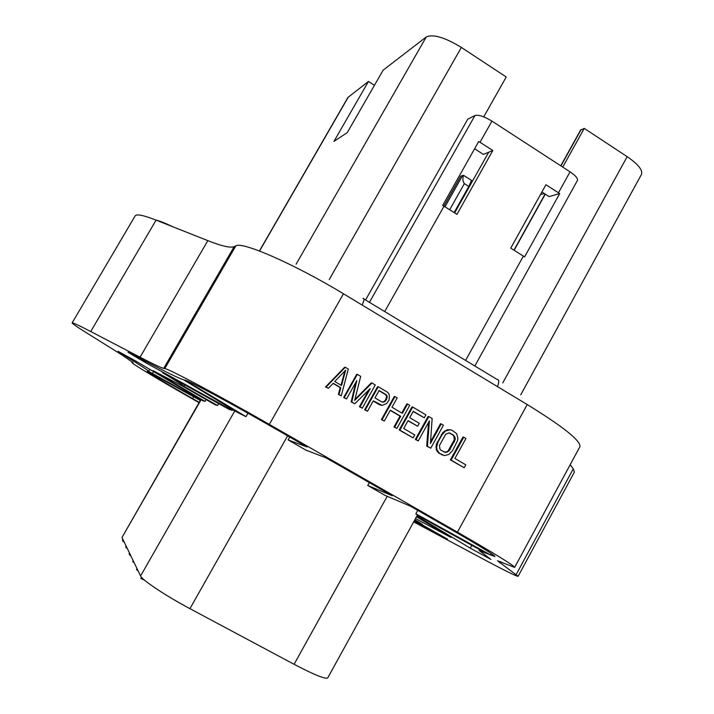 <?xml version="1.0" encoding="UTF-8"?>
<svg xmlns="http://www.w3.org/2000/svg" width="714" height="714" viewBox="0 0 714 714"><rect width="100%" height="100%" fill="white"/><g stroke="black" fill="none" stroke-linecap="round" stroke-linejoin="round"><path stroke-width="1.07" d="M199.028 402.678L190.745 397.957C158.776 379.759 131.189 363.221 132.01 362.578L133.152 362.658L122.023 354.974L85.894 332.438C76.675 326.691 72.096 323.504 72.15 322.889C72.525 322.407 78.727 325.289 90.732 331.528L140.06 357.223C153.224 364.078 161.096 367.799 163.684 368.388L164.782 368.594C168.254 368.558 219.35 395.717 269.339 424.402L457.433 532.153C494.632 553.573 513.705 565.327 514.651 567.416L497.506 560.758L518.123 576.305C516.499 576.421 504.066 570.245 480.817 557.804L413.683 521.889M414.468 520.452L447.535 539.159L413.977 521.354M414.682 520.069L422.358 524.308L414.87 519.738M415.512 518.56L450.882 537.41L416.503 516.775M416.887 516.07L470.267 548.156L490.937 559.419L479.076 550.423L490.295 554.823L478.46 548.986L417.315 515.294M201.089 399.724L121.996 537.472L140.569 575.975C142.024 580.009 165.827 595.86 189.924 608.658L294.097 664.297C314.258 674.864 325.468 679.398 327.735 677.898L417.404 515.133L415.843 513.785L490.509 554.921L494.981 556.509C494.133 554.823 479.29 545.683 450.463 529.083L410.693 506.306L385.051 495.373L367.755 485.484L392.227 495.73L326.111 457.87L305.869 450.088L288.099 439.913L307.1 446.982L265.296 423.045C227.543 401.384 188.523 380.598 184.792 380.009L246 416.664L236.504 411.916L183.453 379.696C179.955 378.759 170.316 374.172 154.545 365.934L127.922 352.207L145.335 362.525L232.3 410.389L229.024 409.309L162.578 372.726C176.108 380.794 183.257 385.355 184.025 386.408L217.511 405.516L215.066 404.713L182.008 385.846L153.091 370.646L205.052 401.42L202.589 400.616L135.499 360.909L118.078 351.324L135.928 362.596L136.552 361.525M200.536 400.054L148.673 371.432C148.896 371.012 144.647 368.067 135.928 362.596M199.215 402.339L192.637 398.591C167.745 384.427 146.602 371.726 147.271 371.262L200.304 400.447M570.191 464.68L573.271 468.839L574.368 472.132L518.123 576.305M72.15 322.889L135.142 215.887C136.481 213.781 143.469 215.2 156.098 220.135L207.836 240.645C221.643 246.107 230.417 248.115 234.156 246.651L235.816 245.875C241.957 241.171 294.712 264.18 343.452 293.784L527.218 404.543C563.417 426.856 580.982 440.904 579.92 446.669L514.651 567.416M345.29 367.273L344.701 367.219L325.548 386.926L328.378 388.336L333.251 383.266L340.81 387.693L338.971 394.53L341.238 395.851L348.307 369.049L345.29 367.273L326.111 387.006L328.378 388.336M333.09 383.436L340.221 387.613L338.391 394.431L341.238 395.851M368.754 390.067L359.41 406.73L362.284 408.158L375.278 384.971L371.923 382.99L354.671 400.42L360.695 376.358L357.321 374.368L344.246 397.618L346.513 398.939L356.795 380.633L351.779 402.018L354.778 403.776L370.28 388.577L360.034 406.846L362.284 408.158M371.923 382.99L371.28 382.909L354.912 399.456M357.321 374.368L356.705 374.314L343.657 397.511L346.513 398.939M355.715 382.561L351.172 401.911L354.778 403.776M378.259 386.729L377.608 386.649L364.649 409.791L367.523 411.228L373.324 400.857L382.168 405.4L386.693 403.481L388.987 400.251L389.425 395.931L388.764 393.584L387.184 391.995L378.259 386.729L365.273 409.916L367.523 411.228M373.208 401.063L379.375 404.677L382.168 405.4M390.219 410.398L400.01 416.146L393.994 426.954L396.895 428.409L409.747 405.311L407.542 404.008L402.348 413.335L391.986 407.239L397.198 397.903L394.976 396.591L382.061 419.725L384.293 421.037L390.335 410.193L400.706 416.289L394.672 427.106L396.895 428.409M407.542 404.008L406.837 403.892L401.768 412.995M394.976 396.591L394.298 396.493L381.401 419.591L384.293 421.037M407.971 420.823L417.654 426.24L419.288 423.295L409.72 417.672L413.272 411.3L424.286 417.788L425.919 414.852L412.701 407.051L399.858 430.14L413.129 437.905L414.763 434.951L403.713 428.48L408.087 420.617L417.654 426.24M413.147 411.514L424.286 417.788M412.701 407.051L411.987 406.935L399.162 429.98L413.129 437.905M428.543 422.393L426.704 446.08L430.738 448.196L443.448 425.205L441.261 423.911L430.435 443.483L432.14 418.529L428.846 416.583L416.075 439.619L418.279 440.913L429.417 420.814L427.445 446.268L430.738 448.196M441.261 423.911L440.502 423.759L430.56 441.743M428.846 416.583L428.105 416.449L415.352 439.44L418.279 440.913M450.088 429.766L447.321 429.73L442.992 432.345L436.245 444.545L436.272 449.74L438.735 453.122L444.501 455.603L449.026 454.372L452.542 450.605L457.558 440.636L457.906 438.253L456.621 433.621L452.176 430.355L450.088 429.766L445.563 430.979L442.037 434.737L437.985 442.073L436.647 447.116L437.022 449.936L439.494 453.319L444.501 455.603M463.761 437.191L462.967 437.022L450.356 459.914L464.171 467.759L465.778 464.823L454.925 458.468L465.93 438.476L463.761 437.191L451.132 460.128L464.171 467.759M344.835 371.012L341.024 385.185M378.991 390.728L385.515 394.583L386.354 395.726L386.551 397.145L385.274 400.313L384.078 401.563L381.99 402.018M448.838 432.907L453.461 434.996L455.193 437.95L455.113 439.842L448.919 451.069L445.75 452.453L441.118 450.382L439.931 449.044L439.458 445.527L445.67 434.282L448.838 432.907L452.676 434.826L453.863 436.165L454.327 439.663L448.142 450.873L446.616 451.917L443.921 452.024M444.028 206.194L456.978 214.334L492.821 150.511L478.719 141.452L442.707 205.382L444.028 206.194L384.703 311.563M365.55 299.996L467.741 119.202L474.962 115.516C478.523 114.561 484.181 116.427 491.937 121.112L570.058 171.842C575.6 175.599 578.054 178.473 577.421 180.463L474.828 365.996M558.455 192.789L545.951 184.739L510.733 248.142L524.62 256.888L559.669 193.601L558.455 192.789L570.058 171.842M259.405 250.98L347.932 97.434L368.442 81.467L374.439 85.323M296.123 264.171L426.267 36.958L383.168 70.133L347.263 132.608L333.956 141.39L368.442 81.467M443.885 206.105L460.78 176.099L463.573 175.349L472.516 181.044M580.607 130.189L584.239 128.377L627.178 156.661C638.182 164.265 642.948 170.191 641.458 174.439L520.729 394.824M426.267 36.958C433.148 33.897 444.849 37.387 461.369 47.427L506.226 76.978L483.735 116.855M463.573 175.349C462.449 178.509 462.717 181.276 464.368 183.632L469.303 186.765M541.917 192.004L549.057 196.591L559.669 193.601M562.757 167.094L584.239 128.377M492.821 150.511L483.405 154.42L474.596 148.762M454.639 212.861L488.715 152.216M540.444 194.645L544.291 193.53M338.391 394.431L338.971 394.53M340.221 387.613L340.81 387.693M325.548 386.926L326.111 387.006M345.683 370.138L341.551 385.489L334.75 381.508L345.683 370.138M382.052 402.062L374.975 397.894L379.116 390.504L386.185 394.672L387.024 395.824L387.211 397.243L385.935 400.42L384.739 401.679L382.052 402.062M359.41 406.73L360.034 406.846M351.172 401.911L351.779 402.018M343.657 397.511L344.246 397.618M379.375 404.677L380.026 404.793M364.649 409.791L365.273 409.916M382.784 402.116L383.445 402.223M384.078 401.563L384.739 401.679M385.274 400.313L385.935 400.42M386.096 398.84L386.765 398.939M386.551 397.145L387.211 397.243M386.354 395.726L387.024 395.824M385.515 394.583L386.185 394.672M381.401 419.591L382.061 419.725M393.994 426.954L394.672 427.106M400.01 416.146L400.706 416.289M399.162 429.98L399.858 430.14M415.352 439.44L416.075 439.619M426.704 446.08L427.445 446.268M441.645 454.818L442.412 455.023M438.735 453.122L439.494 453.319M437.191 451.569L437.941 451.766M436.272 449.74L437.022 449.936M435.897 446.928L436.647 447.116M436.245 444.545L437.004 444.733M437.227 441.886L437.985 442.073M441.279 434.567L442.037 434.737M442.992 432.345L443.751 432.505M444.795 430.819L445.563 430.979M447.321 429.73L448.097 429.89M449.775 433.112L450.561 433.282M452.676 434.826L453.461 434.996M444.983 452.257L445.75 452.453M446.616 451.917L447.383 452.114M448.142 450.873L448.919 451.069M449.588 449.133L450.364 449.329M453.613 441.823L454.399 442.011M454.327 439.663L455.113 439.842M454.407 437.78L455.193 437.95M453.863 436.165L454.639 436.334M450.356 459.914L451.132 460.128M206.096 399.599L205.052 401.42M232.719 409.657L232.3 410.389M218.618 403.58L217.511 405.516M247.963 413.219L246 416.664M289.723 437.03L288.099 439.913M369.343 482.628L367.755 485.484M417.744 510.34L415.843 513.785M491.268 553.511L490.509 554.921M121.996 537.472L200.812 399.563M153.572 371.61L152.475 373.511M141.318 577.082L140.845 578.474L141.515 577.305M144.576 580.214L140.845 578.474M138.114 570.879L136.526 569.451L137.017 568.603M134.178 562.721L132.706 561.472L133.179 560.651M130.814 555.742L129.68 555.135L130.019 554.091M129.796 554.483L129.055 553.832L129.511 553.047M127.288 548.45L126.083 547.629L126.53 546.862M126.262 547.326L125.726 546.87L126.164 546.112M124.325 542.292L123.156 541.507L123.584 540.766M123.245 541.346L122.406 539.945L122.835 539.204M137.15 568.88L136.66 569.727M137.418 569.442L137.034 570.102M133.259 560.82L132.795 561.641M133.518 561.347L133.152 561.989M130.135 554.341L129.68 555.135M129.769 553.591L129.412 554.207M126.637 547.085L126.2 547.861M126.271 546.335L125.834 547.102M123.683 540.98L123.263 541.721M123.442 540.48L123.022 541.221M184.846 384.989L184.025 386.408M500.648 561.641L499.943 562.953M573.271 468.839L516.177 574.556M527.218 404.543L457.433 532.153M343.452 293.784L269.339 424.402M235.816 245.875L164.782 368.594M234.156 246.651L163.684 368.388M207.836 240.645L140.06 357.223M156.098 220.135L90.732 331.528M132.572 361.98L132.233 362.56M155.786 220.01C159.454 220.849 165.104 223.089 172.734 226.731M362.98 298.443C364.533 298.068 364.247 300.264 362.132 305.039M363.962 299.041L497.015 379.402C499.095 379.375 499.256 381.776 497.488 386.622M491.937 121.112L480.022 142.273M465.59 360.418L523.389 256.094M348.414 96.89L259.548 251.033M471.499 180.401L468.795 186.434L454.131 212.54M444.992 206.792L462.681 175.367M449.686 209.746L464.368 183.632M581.125 129.573L560.954 165.925M545.273 194.163L514.134 250.275M474.962 115.516L369.441 302.352M461.369 47.427L329.243 279.531M627.178 156.661L502.754 382.927M140.569 575.975L234.808 410.907M145.951 361.454L145.335 362.525M189.924 608.658L287.626 435.835M294.097 664.297L387.211 496.292M471.811 545.326L470.267 548.156M418.547 523.79L419.002 522.96M192.637 398.591L193.672 396.788M132.429 361.855L132.01 362.578M580.687 129.921L560.776 165.809M545.094 194.047L513.946 250.159M479.549 549.548L479.076 550.423M149.851 369.397L148.673 371.432"/></g></svg>

